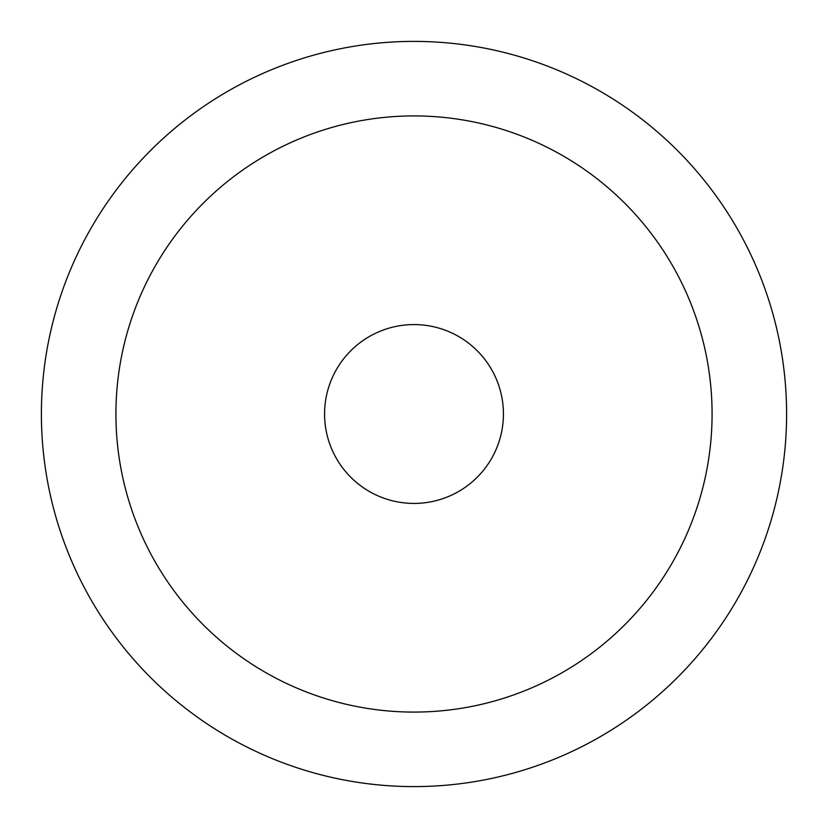 <?xml version="1.0" encoding="UTF-8"?>
<svg xmlns="http://www.w3.org/2000/svg" width="828" height="828" viewBox="0 0 828 828"><rect width="100%" height="100%" fill="white"/><g stroke="black" fill="none" stroke-linecap="round" stroke-linejoin="round"><path stroke-width="1.24" d="M414 503.424A89.424 89.424 0 0 1 324.576 414A89.424 89.424 0 0 1 414 324.576A89.424 89.424 0 0 1 503.424 414A89.424 89.424 0 0 1 414 503.424M41.4 414A372.6 372.6 0 0 0 414 786.6A372.6 372.6 0 0 0 786.6 414A372.6 372.6 0 0 0 414 41.4A372.6 372.6 0 0 0 41.4 414M115.92 414A298.08 298.08 0 0 1 414 115.92A298.08 298.08 0 0 1 712.08 414A298.08 298.08 0 0 1 414 712.08A298.08 298.08 0 0 1 115.92 414"/></g></svg>
